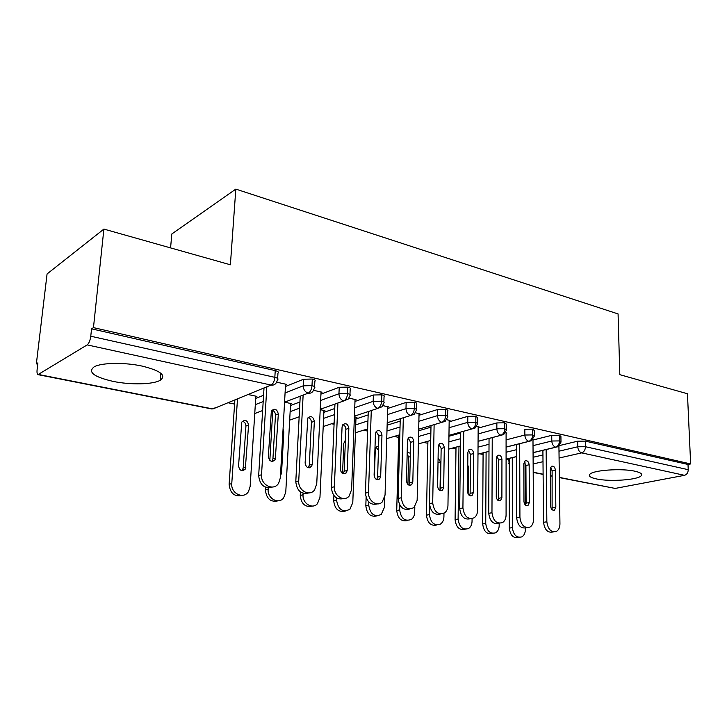 <?xml version="1.0" encoding="UTF-8"?>
<svg xmlns="http://www.w3.org/2000/svg" width="727" height="727" viewBox="0 0 727 727"><rect width="100%" height="100%" fill="white"/><g stroke="black" fill="none" stroke-linecap="round" stroke-linejoin="round"><path stroke-width="1.09" d="M142.201 366.108C160.667 370.715 166.674 375.441 160.222 380.276C153.043 384.547 130.678 385.046 113.067 381.384C93.71 376.886 87.431 372.024 94.237 366.781C101.662 362.609 124.817 362.255 142.201 366.108M634.944 471.223C640.487 472.477 642.595 473.959 641.269 475.667C638.233 479.92 609.971 481.91 596.522 478.948C590.588 477.684 588.352 476.149 589.806 474.331C592.723 470.178 621.63 468.115 634.944 471.223M36.35 363.863L37.913 362.864L37.113 369.625C36.823 372.442 37.113 374.123 37.958 374.641L87.185 344.898C88.948 343.426 90.148 340.536 90.766 336.219L91.557 328.84L93.465 327.623L103.888 229.087L47.073 273.943L36.35 363.863L37.768 364.145M227.996 402.74L234.603 404.076M298.47 417.034L299.142 417.171M331.612 423.759L334.075 424.259M363.473 430.22L367.58 431.056M394.125 436.436L398.687 437.363M423.668 442.425L427.858 443.279M452.149 448.205L455.974 448.986M479.602 453.775L483.082 454.484M516.497 456.647L506.083 459.137L508.755 459.691M170.581 247.907L171.808 233.976L235.821 189.111L618.077 313.928L619.813 374.669L687.451 393.752L690.65 463.935L688.006 464.462L585.362 441.125L585.471 446.723L688.233 469.678L688.006 464.462M688.233 469.678C688.124 472.695 686.879 474.577 684.498 475.322L615.16 488.426L559.336 477.594M93.465 327.623L690.65 463.935M103.888 229.087L230.386 264.782L235.821 189.111M559.517 445.542L577.665 441.189L585.362 441.125M91.557 328.84L275.233 370.606C278.123 371.352 279.032 372.179 277.968 373.087L277.65 378.449M255.704 398.423L263.574 395.27M285.429 386.5L303.577 379.221L312.31 379.04C314.973 379.721 315.818 380.485 314.855 381.33L314.591 386.664M285.52 384.837L286.647 384.383L276.605 382.166C275.451 384.501 273.606 385.455 271.071 385.056L87.185 344.898M255.804 396.824L256.904 396.379L248.034 394.516M290.473 405.521L299.933 401.986M320.934 394.125L339.227 387.282L347.815 387.109C350.26 387.736 351.05 388.436 350.178 389.227L349.969 394.534M321.007 392.607L322.07 392.207L313.573 390.326M290.546 404.058L291.6 403.658L284.557 402.185L308.212 393.162C310.329 391.98 311.592 389.472 311.992 385.628L312.31 379.04M323.86 412.354L334.756 408.538M354.967 401.458L373.387 395.006L381.839 394.843C384.083 395.415 384.819 396.07 384.038 396.806L383.874 402.076M355.021 400.068L356.039 399.705L348.969 398.142M323.915 411.009L324.924 410.655L320.207 409.664M355.939 418.943L368.144 414.926M387.636 408.51L406.148 402.413L414.463 402.258C416.535 402.785 417.225 403.385 416.516 404.076L416.398 409.319M387.673 407.22L388.645 406.902L382.902 405.63M355.994 417.698L356.957 417.38L354.385 416.844M387.137 425.186L400.186 421.133M419.006 415.29L437.599 409.519L445.778 409.383C447.696 409.864 448.332 410.419 447.705 411.055L447.623 416.271M419.034 414.108L419.961 413.817L415.444 412.818M387.173 424.032L387.764 423.85L387.182 423.732M418.661 430.775L430.975 427.158M449.159 421.824L467.815 416.353L475.867 416.226L477.666 417.771L477.63 422.95M449.177 420.724L450.068 420.46L446.687 419.715M448.95 436.245L460.573 433.01M478.166 428.121L496.859 422.923L504.792 422.805L506.483 424.232L506.483 429.375M478.175 427.094L479.029 426.858L476.712 426.34M506.083 439.88L524.839 435.028L524.812 429.239L532.618 429.13L534.209 430.457L534.245 435.564M506.092 433.228L506.91 433.01L505.583 432.719M532.991 440.035L551.729 435.328L559.417 435.219L560.917 436.454L560.98 441.525M533.073 452.603L555.682 447.196C558.027 446.314 559.299 444.215 559.49 440.916L559.417 435.219M506.083 459.064L516.497 456.574M506.083 447.05L528.838 441.334C531.173 440.426 532.446 438.281 532.655 434.919L532.618 429.13M477.984 454.121L488.989 451.349M478.066 441.307L500.967 435.246C503.275 434.301 504.547 432.12 504.783 428.694L504.792 422.805M448.768 449.059L460.418 445.978M448.968 435.355L471.996 428.921C474.286 427.949 475.558 425.713 475.822 422.223L475.867 416.226M418.379 443.888L430.72 440.444M418.697 429.184L441.862 422.342C444.124 421.333 445.406 419.043 445.687 415.499L445.778 409.383M386.737 438.617L399.832 434.755M387.209 422.787L410.501 415.499C412.736 414.445 414.008 412.109 414.317 408.492L414.463 402.258M355.421 432.738L367.662 428.912M354.412 416.162L377.822 408.365C380.03 407.274 381.302 404.875 381.639 401.186L381.839 394.843M323.206 426.558L334.129 422.914M320.225 409.292L343.762 400.922C345.925 399.786 347.188 397.342 347.561 393.58L347.815 387.109M289.673 420.161L299.16 416.789M254.75 413.545L262.638 410.537M553.529 531.873L553.056 531.946C547.804 533.109 544.632 529.901 543.551 522.331L542.896 450.34M543.551 522.331L546.849 521.768C547.94 529.365 551.121 532.582 556.373 531.428C558.69 530.056 559.881 527.557 559.944 523.931L558.927 446.096M550.575 467.297L552.129 470.787L552.111 509.718M546.849 521.768L546.141 449.559M550.63 506.256L550.221 469.033L551.393 466.316C553.547 465.662 554.883 466.916 555.392 470.078L555.846 507.173L554.501 510.09C552.384 510.618 551.093 509.336 550.63 506.256M512.281 457.656L512.381 527.602C513.398 534.954 516.515 538.053 521.741 536.908C524.058 535.581 525.257 533.155 525.348 529.638L525.339 528.138M518.914 537.362L518.642 537.407C513.426 538.543 510.309 535.454 509.291 528.129L512.381 527.602M525.23 504.856L525.039 462.717M516.543 474.804L516.643 514.443M509.245 458.383L509.291 528.129M526.712 527.62L526.666 527.629C521.123 529.02 517.788 525.785 516.652 517.915L516.47 444.515M516.652 517.915L519.923 517.333C521.068 525.221 524.412 528.474 529.956 527.084C532.255 525.648 533.436 523.14 533.509 519.578L532.982 439.381M524.203 461.863L525.921 465.516L526.103 503.139L525.594 505.174M519.923 517.333L519.687 443.706M523.958 501.557L523.794 463.69L524.939 460.991C527.211 460.218 528.62 461.481 529.156 464.771L529.374 502.511L528.038 505.419C525.803 506.047 524.449 504.765 523.958 501.557M499.086 523.249C493.315 524.667 489.862 521.368 488.726 513.335L489.044 438.454M488.726 513.335L491.97 512.726C493.179 520.941 496.714 524.222 502.557 522.549C504.82 521.041 505.992 518.542 506.083 515.052L506.092 432.829M496.841 456.229L498.722 460.037L498.649 498.331L498.077 500.458M491.97 512.726L492.234 437.609M496.268 496.686L496.368 458.146L497.486 455.475C499.876 454.575 501.357 455.838 501.939 459.273L501.894 497.677L500.585 500.567C498.231 501.321 496.786 500.022 496.268 496.686M470.424 518.696C464.408 520.132 460.836 516.761 459.709 508.573L460.582 432.129M459.709 508.573L462.917 507.937C464.217 516.524 467.961 519.814 474.14 517.815C476.33 516.234 477.475 513.744 477.584 510.354L478.175 426.667M468.415 450.395L470.487 454.357L470.142 493.333L469.488 495.55M462.917 507.937L463.735 431.247M467.506 491.616L467.888 452.385L468.951 449.759C471.469 448.695 473.041 449.958 473.668 453.557L473.35 492.652L472.087 495.514C469.587 496.405 468.061 495.105 467.506 491.616M440.635 513.971C434.355 515.425 430.657 511.981 429.53 503.629L431.002 425.549M429.53 503.629L432.701 502.957C434.11 511.962 438.09 515.261 444.642 512.835C446.741 511.19 447.841 508.736 447.959 505.474L449.177 420.27M438.881 444.333L441.153 448.45L440.507 488.135L439.78 490.443M432.701 502.957L434.119 424.632M437.609 486.354L438.281 446.396L439.29 443.843C441.943 442.589 443.615 443.843 444.297 447.614L443.679 487.417L442.47 490.234C439.835 491.307 438.208 490.016 437.609 486.354M486.099 452.139L485.736 523.422C486.808 531.055 490.098 534.181 495.596 532.818C497.877 531.419 499.076 528.992 499.176 525.53L499.185 523.258M492.452 533.364C486.981 534.654 483.728 531.528 482.683 523.967L485.736 523.422M483.091 452.894L482.683 523.967M458.973 446.405L458.11 519.087C459.246 527.03 462.717 530.183 468.515 528.547C470.76 527.075 471.941 524.658 472.05 521.277L472.077 518.651M465.171 529.247C459.482 530.546 456.12 527.348 455.093 519.66L458.11 519.087M468.152 494.124L468.397 467.316L467.761 464.916M456.002 447.187L455.093 519.66M429.621 505.329L429.448 514.589C430.657 522.886 434.328 526.048 440.453 524.085C442.634 522.549 443.788 520.141 443.915 516.861L443.97 513.262M436.872 524.967C430.957 526.284 427.476 523.022 426.458 515.179L429.448 514.589M440.026 490.062L440.489 461.945L438.09 457.937M427.903 441.244L426.458 515.179M399.795 505.056L399.668 509.918C400.995 518.605 404.894 521.768 411.373 519.405C413.454 517.806 414.563 515.425 414.699 512.271L414.817 506.81M407.511 520.523C401.331 521.868 397.742 518.533 396.724 510.536L399.668 509.918M410.392 453.221L407.193 452.358M398.75 435.073L396.724 510.536M407.929 484.482L408.592 457.156L407.165 453.712M409.655 509.036C403.085 510.536 399.25 507.01 398.132 498.477L400.259 418.707M398.132 498.477L401.259 497.777C402.813 507.255 407.065 510.536 414.008 507.6L417.144 500.394L419.043 413.608M408.156 438.036L410.646 442.316L409.683 482.728L408.874 485.127M401.259 497.777L403.321 417.743M406.493 480.874L407.493 440.171L408.42 437.718C411.218 436.227 413 437.472 413.754 441.434L412.818 481.983L411.682 484.727C408.892 486.009 407.156 484.727 406.493 480.874M368.825 502.057L368.725 505.056C370.188 514.207 374.35 517.342 381.212 514.48L384.347 507.51L384.638 497.868M377.013 515.897C370.561 517.279 366.835 513.88 365.826 505.71L368.725 505.056M378.576 446.323L376.204 447.023L375.277 449.404L374.387 477.003M366.108 497.595L365.826 505.71M378.458 450.304L376.013 447.241M377.413 503.902C370.543 505.447 366.544 501.848 365.436 493.115L368.262 411.546M365.436 493.115L368.507 492.379C367.907 500.785 377.14 507.255 382.166 502.057L385.056 495.105L387.691 406.693M376.168 431.493L378.912 435.927L377.604 477.103L376.704 479.575M368.507 492.379L371.279 410.546M374.096 475.167L375.45 433.692L376.268 431.365C379.221 429.612 381.121 430.82 381.966 435.01L380.684 476.321L379.648 478.948C376.695 480.502 374.841 479.238 374.096 475.167M336.628 498.068L336.546 500.012C338.182 509.672 342.644 512.762 349.914 509.282L352.795 502.557L356.012 417.18M345.316 511.081C338.573 512.517 334.702 509.054 333.693 500.685L336.546 500.012M345.407 440.444L343.78 443.343L342.553 473.504M333.911 495.632L333.693 500.685M345.37 441.489L344.571 441.125M343.835 498.54C336.619 500.149 332.457 496.477 331.348 487.517L334.947 404.058M331.348 487.517L334.365 486.754C333.629 495.705 343.971 502.257 349.06 496.177L351.614 489.589L355.049 399.486M342.853 424.686C344.771 425.431 345.77 426.958 345.861 429.275L344.171 471.25L343.199 473.786M334.365 486.754L337.91 403.003M340.336 469.215L342.063 426.94L342.762 424.795C345.861 422.705 347.888 423.877 348.851 428.312L347.197 470.424L346.297 472.886C343.171 474.776 341.19 473.55 340.336 469.215M303.114 493.324L303.041 494.751C302.268 503.384 312.374 509.645 317.408 503.766L319.962 497.404L323.942 410.455M312.356 506.065C305.295 507.564 301.26 504.029 300.26 495.46L303.041 494.751M309.538 467.088L309.511 467.797M300.433 491.952L300.26 495.46M308.83 492.933C301.251 494.633 296.907 490.889 295.789 481.683L300.233 396.206M295.789 481.683L298.733 480.874C297.852 490.489 309.566 497.041 314.6 489.889L316.745 483.846L321.034 391.971M308.103 417.607C310.22 418.289 311.32 419.87 311.41 422.342L309.32 465.135L308.266 467.743M298.733 480.874L303.132 395.097M305.113 463.017L307.821 417.998C311.056 415.508 313.228 416.616 314.346 421.333L312.274 464.28L311.538 466.516C308.248 468.797 306.112 467.634 305.113 463.017M268.227 487.881L268.154 489.271C267.218 498.531 278.65 504.783 283.639 497.877L285.775 492.043L290.582 403.449M278.059 500.83C270.644 502.421 266.436 498.822 265.428 490.016L268.154 489.271M272.77 410.491L269.844 460.382M280.458 475.758L281.531 473.213L283.83 431.811L283.057 428.994M265.591 487.281L265.428 490.016M272.325 487.072C264.337 488.889 259.784 485.063 258.667 475.594L264.019 387.945M258.667 475.594L261.529 474.749C260.466 485.136 273.861 491.588 278.677 483.146L280.34 477.848L285.566 384.147M271.834 410.219C274.161 410.837 275.369 412.473 275.469 415.108L272.943 458.755L271.807 461.418M261.529 474.749L266.845 386.791M268.345 456.538L271.353 410.955C274.715 407.992 277.042 409.028 278.332 414.054L275.26 459.782C271.834 462.563 269.526 461.481 268.345 456.538M237.502 398.841L231.768 483.564C230.659 493.56 243.727 499.703 248.489 491.552L250.152 486.445L255.849 396.151M242.336 495.36C234.548 497.077 230.141 493.406 229.123 484.346L231.768 483.564M248.579 425.031C247.344 420.197 245.072 419.215 241.764 422.096L238.547 466.007C239.665 470.76 241.918 471.787 245.299 469.088L248.579 425.031L245.935 426.004C245.835 423.405 244.626 421.842 242.309 421.306M234.885 399.905L229.123 484.346M242 470.705L243.191 468.061L245.935 426.004M684.498 475.322L581.673 452.876L559.081 458.028M542.996 461.69L533.145 463.944M525.921 465.589L525.048 465.789M525.076 470.623L525.948 470.796M533.2 472.232L543.114 474.195M550.294 475.612L552.193 475.985M559.336 477.394L615.16 488.426M558.99 451.185L577.765 446.778L585.471 446.723C585.299 449.968 584.026 452.012 581.673 452.876C579.355 452.049 578.047 450.022 577.765 446.778L577.665 441.189M38.722 374.523L212.893 408.938L271.071 385.056C273.152 383.829 274.397 381.257 274.833 377.331L275.233 370.606M90.766 336.219L274.833 377.331C277.732 378.067 278.65 378.885 277.578 379.767L276.614 382.166M38.213 374.687L211.939 408.992L217.818 406.92M533.1 457.265L542.942 454.957M533.027 445.633L551.793 441.016C552.047 444.224 553.347 446.287 555.682 447.196L557.9 446.751L560.99 442.125L559.49 440.916L551.793 441.016L551.729 435.328M508.746 463.653L509.245 462.899M506.083 452.267L516.479 449.704M478.03 447.132L489.026 444.288M524.839 435.028L532.655 434.919L534.254 436.227L531.292 440.789L528.838 441.334C526.421 440.398 525.085 438.299 524.839 435.028M448.868 441.871L460.509 438.708M478.121 433.91L496.85 428.812L496.859 422.923M418.543 436.482L430.866 432.947M449.077 427.712L467.752 422.351L467.815 416.353M386.964 430.984L400.032 427.013M418.87 421.287L437.49 415.635L437.599 409.519M355.721 424.841L367.935 420.897M387.455 414.608L405.993 408.638L406.148 402.413M323.579 418.361L334.493 414.617M354.731 407.674L373.169 401.349L373.387 395.006M290.137 411.636L299.606 408.165M320.634 400.459L338.955 393.743L339.227 387.282M255.313 404.648L263.192 401.549M285.075 392.953L303.241 385.81L303.577 379.221M506.483 430.102L504.783 428.694L496.85 428.812C497.077 432.138 498.449 434.283 500.967 435.246L503.666 434.582L506.483 430.102M477.63 423.75L475.822 422.223L467.752 422.351C467.97 425.74 469.388 427.93 471.996 428.921L474.985 428.112L477.63 423.75M447.614 417.144C448.25 416.516 447.605 415.962 445.687 415.499L437.49 415.626C437.69 419.079 439.153 421.315 441.862 422.342L445.178 421.342L447.614 417.144M416.38 410.273C417.08 409.592 416.398 409.001 414.317 408.492L405.993 408.629C406.175 412.145 407.674 414.435 410.501 415.499L414.181 414.263L416.38 410.273M383.847 403.112C384.628 402.394 383.892 401.749 381.639 401.186L373.178 401.34C373.342 404.93 374.887 407.265 377.822 408.365L381.911 406.829L383.847 403.112M349.923 395.661C350.796 394.888 350.005 394.188 347.561 393.58L338.955 393.743C339.1 397.396 340.699 399.795 343.762 400.922L348.297 399.023L349.923 395.661M314.537 387.891C315.5 387.055 314.655 386.301 311.992 385.628L303.241 385.81C303.359 389.545 305.022 391.989 308.212 393.162C310.402 393.534 312.074 392.753 313.228 390.817L314.537 387.891M555.392 470.078L552.129 470.787M555.846 507.173L552.547 507.773M529.156 464.771L525.921 465.516M529.374 502.511L526.103 503.139M501.939 459.273L498.722 460.037M501.894 497.677L498.649 498.331M473.668 453.557L470.487 454.357M473.35 492.652L470.142 493.333M444.297 447.614L441.153 448.45M443.679 487.417L440.507 488.135M467.743 467.479L468.397 467.316M438.008 462.572L440.489 461.945M408.592 457.156L410.31 456.701M413.754 441.434L410.646 442.316M412.818 481.983L409.683 482.728M381.966 435.01L378.912 435.927M380.684 476.321L377.604 477.103M348.851 428.312L345.861 429.275M347.197 470.424L344.171 471.25M314.346 421.333L311.41 422.342M312.274 464.28L309.32 465.135M282.885 432.138L283.83 431.811M280.577 473.486L281.531 473.213M278.332 414.054L275.469 415.108M275.833 457.856L272.943 458.755M243.191 468.061L245.862 467.234M160.222 380.276L160.831 373.242M641.269 475.667L641.196 473.704M552.193 476.176L550.294 475.803M543.114 474.386L533.2 472.432M525.948 470.996L525.076 470.823M555.873 447.232L533.073 452.685M508.755 458.501L509.254 465.725M528.992 441.371L506.083 447.123M488.989 451.412L477.975 454.184M501.067 435.273L478.066 441.353M460.418 446.024L448.768 449.104M472.032 428.93L448.959 435.373M430.72 440.462L418.379 443.906M554.501 510.09L553.311 510.299M528.038 505.419L526.693 505.674M500.585 500.567L499.04 500.876M472.087 495.514L470.305 495.887M442.47 490.234L440.426 490.689M411.682 484.727L409.31 485.282M379.648 478.948L376.895 479.638M346.297 472.886L343.271 473.704M311.538 466.516L308.575 467.361M275.26 459.782L272.38 460.682M242.627 469.915L245.299 469.088"/></g></svg>
